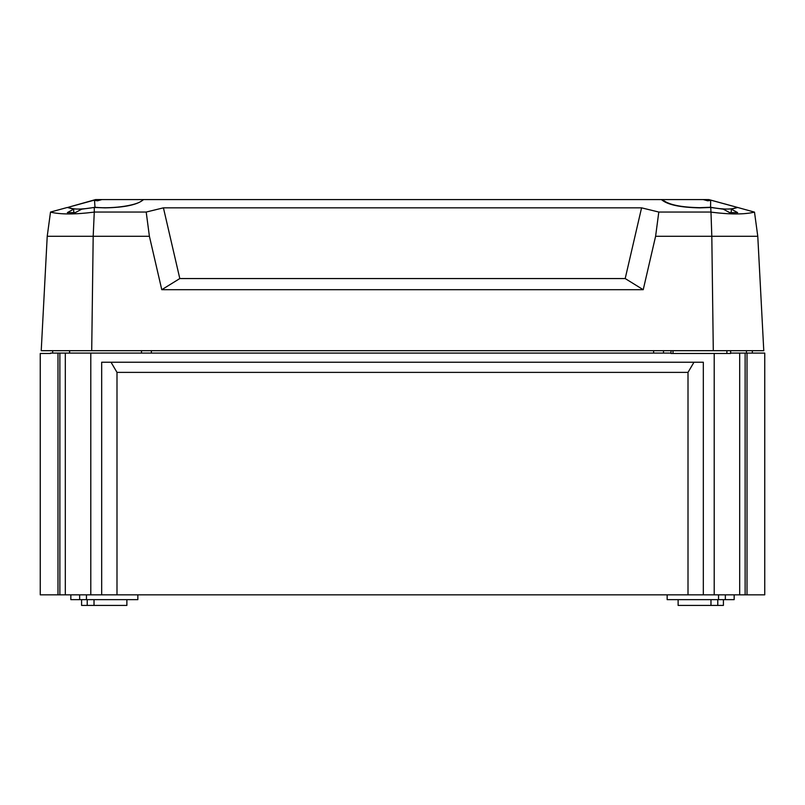 <?xml version="1.0" encoding="UTF-8"?>
<svg xmlns="http://www.w3.org/2000/svg" width="805" height="805" viewBox="0 0 805 805"><rect width="100%" height="100%" fill="white"/><g stroke="black" fill="none" stroke-linecap="round" stroke-linejoin="round"><path stroke-width="1.21" d="M137.846 594.835L137.846 599.644L70.84 599.644L70.84 594.835M723.413 599.644L723.413 605.42L678.122 605.42L678.122 599.644M126.878 599.644L126.878 605.42L81.587 605.42L81.587 599.644M69.643 350.688L69.643 353.093M141.499 350.688L141.499 353.093M69.562 353.093L69.562 350.688M663.501 350.688L663.501 353.093M730.638 350.688L730.638 353.476L670.988 353.476L670.988 350.688M693.98 362.23L688.003 372.383L688.003 594.835L764.75 594.835L764.75 353.093L730.638 353.093M752.343 350.688L752.343 353.093M653.62 350.688L653.62 353.093M151.38 350.688L151.38 353.093M52.657 350.688L52.657 353.093M670.988 353.093L50.514 353.093M50.514 353.476L40.25 353.476L40.25 594.835L40.25 362.23M688.003 372.383L116.997 372.383L111.02 362.23M40.25 594.835L101.672 594.835L101.672 362.23L703.329 362.23L703.329 594.835M734.16 594.835L734.16 599.644L667.154 599.644L667.154 594.835M57.99 594.835L57.99 353.093M59.872 594.835L59.872 353.093M65.306 594.835L65.306 353.093L65.306 594.835M90.794 353.093L90.794 594.835M116.997 372.383L116.997 594.835L688.003 594.835M101.672 594.835L116.997 594.835M714.206 594.835L714.206 353.476M739.694 594.835L739.694 353.093L739.694 594.835M745.128 594.835L745.128 353.093M747.01 594.835L747.01 353.093M662.435 199.58C668.059 204.611 680.507 207.308 699.787 207.68L710.563 207.257C723.735 209.672 732.5 209.672 736.847 207.257L708.863 199.58L143.562 199.58C137.665 204.732 124.825 207.499 105.053 207.871L94.276 207.469L94.276 212.047L146.198 212.047L163.425 207.841L641.575 207.841L658.802 212.047L655.602 236.288L643.225 289.699L161.775 289.699L179.807 278.56L163.425 207.841M737.662 207.469L731.363 209.179L737.642 212.611L729.652 212.611L723.333 209.179L710.724 207.469L710.986 212.128C729.934 214.543 744.434 214.543 754.496 212.128L737.662 207.469M731.202 212.651L731.363 209.179M661.458 199.58L661.458 199.61C667.335 204.732 680.175 207.499 699.948 207.871L710.724 207.469M44.416 289.699L47.223 236.288L149.398 236.288L161.775 289.699M94.276 212.047L93.189 236.288L91.71 350.688L763.774 350.688L757.777 236.288L711.811 236.288L713.29 350.688M710.986 212.128L711.811 236.288L655.602 236.288M760.584 289.699L757.777 236.288L754.496 212.128L757.777 236.288M91.71 350.688L41.226 350.688L47.223 236.288L50.514 212.047L67.338 207.469L73.637 209.179L67.358 212.611L75.348 212.611L81.667 209.179L94.276 207.469M710.724 212.047L658.802 212.047M643.225 289.699L625.193 278.56L179.807 278.56M625.193 278.56L641.575 207.841M94.014 212.128C75.066 214.543 60.566 214.543 50.504 212.128L47.223 236.288M149.398 236.288L146.198 212.047M73.798 212.651L73.637 209.179M738.437 207.68L724.057 203.725M95.574 199.58L68.314 207.257C72.873 209.672 81.758 209.672 95 207.257C113.485 209.27 140.483 204.923 142.686 199.58L95.574 199.58M143.542 199.58L142.686 199.58M75.428 212.57L73.798 212.57M68.314 207.257L96.359 199.58M101.913 199.58L97.486 200.807L94.507 200.375L95 207.257M94.507 200.375L93.581 200.375M708.692 199.58L737.652 207.469M731.202 212.57L729.572 212.57M710.563 207.257L710.674 200.375L707.716 200.807L703.228 199.58M711.58 200.375L710.674 200.375M79.655 594.835L79.655 599.644M94.024 605.42L94.024 599.644M87.222 605.42L87.222 599.644M717.778 605.42L717.778 599.644M710.976 605.42L710.976 599.644M86.457 594.835L86.457 599.644M718.543 594.835L718.543 599.644M725.345 594.835L725.345 599.644M746.466 350.688L746.466 353.093M673.01 350.688L673.01 353.476M726.885 350.688L726.885 353.476"/></g></svg>
